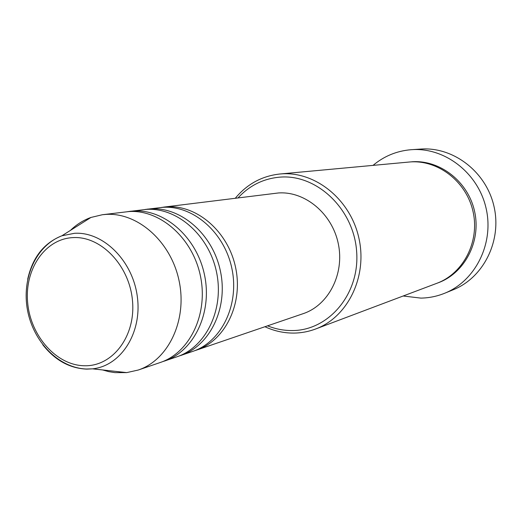 <?xml version="1.0" encoding="UTF-8"?>
<svg xmlns="http://www.w3.org/2000/svg" width="522" height="522" viewBox="0 0 522 522"><rect width="100%" height="100%" fill="white"/><g stroke="black" fill="none" stroke-linecap="round" stroke-linejoin="round"><path stroke-width="0.78" d="M161.566 207.423L166.942 206.823C197.107 204.722 228.408 231.833 235.676 267.91C243.239 303.928 225.119 340.664 196.52 350.112L194.582 350.732M144.999 209.485L162.91 207.325C193.192 205.218 224.63 232.492 231.944 268.778C239.552 305.011 221.367 341.949 192.664 351.43L178.785 356.128M147.113 209.178L150.525 208.865C181.167 206.738 213.035 234.515 220.486 271.46C228.238 308.339 209.857 345.89 180.821 355.475M127.642 211.645L146.304 209.394C177.062 207.26 209.081 235.207 216.578 272.373C224.375 309.481 205.929 347.234 176.775 356.859L162.238 361.779M129.861 211.319L133.325 211.005C164.45 208.852 196.918 237.334 204.559 275.179C212.5 312.972 193.864 351.371 164.365 361.1M70.431 230.398C76.46 224.532 83.305 220.219 90.952 217.452L102.384 214.731L128.901 211.554C160.143 209.4 192.762 238.065 200.455 276.138C208.448 314.159 189.74 352.781 160.13 362.549L138.173 370.052L126.702 372.61L114.892 372.623L108.7 371.625L102.586 369.948M267.551 325.832C275.394 328.977 283.459 330.55 291.733 330.556C328.351 330.968 359.926 294.212 356.65 251.682C353.916 209.126 316.834 174.028 280.046 177.128C263.486 178.55 249.496 185.473 238.065 197.877M235.318 198.223C247.076 184.077 261.913 176.005 279.838 174.009L281.221 173.898C315.308 171.157 350.523 199.495 358.921 238.228C367.632 276.895 347.626 317.285 315.549 329.023C308.365 331.705 300.959 333.062 293.331 333.088C283.524 333.062 274.057 330.941 264.922 326.733M279.838 174.009L409.972 161.957C438.128 159.706 466.57 181.643 473.082 211.743C479.835 241.79 463.255 273.587 436.777 283.329L315.549 329.023M163.582 207.13L278.396 192.964C305.083 191.052 332.279 213.668 338.334 243.918C344.644 274.115 328.482 305.266 303.165 313.663L196.52 350.112M373.047 165.37C383.983 156.189 396.589 150.975 410.873 149.723L411.558 149.677C444.594 147.211 478.048 172.769 486.047 208.115C494.327 243.402 475.425 281.019 444.64 293.26C436.986 296.352 429.071 297.964 420.889 298.108L403.141 296M102.384 214.731L105.94 214.412C137.801 212.226 171.203 241.83 179.15 281.123C187.405 320.351 168.365 360.102 138.173 370.052M444.64 293.26L453.2 289.775C483.483 277.73 502.073 240.851 493.969 206.294C486.132 171.666 453.279 146.643 420.784 149.064L411.558 149.677M73.002 237.601C44.899 238.841 24.345 269.522 27.673 302.819C30.609 336.129 56.585 365.491 84.544 365.752C112.537 366.535 135.759 336.357 132.516 301.037C129.691 265.711 101.046 235.846 73.002 237.601M27.679 279.257C32.553 257.431 43.952 242.945 61.89 235.787L74.542 233.295C103.239 231.487 132.856 260.778 137.358 296.887C142.232 332.971 120.889 366 92.544 368.839L86.763 369.126C69.641 368.369 54.973 360.239 42.771 344.722M411.688 161.8C439.909 159.536 468.391 181.656 474.687 211.854C481.251 241.993 464.26 273.678 437.58 283.015M90.952 217.452L61.89 235.787C35.744 245.764 21.585 278.409 27.483 310.114C33.382 341.864 58.497 367.886 86.378 369.028L92.544 368.839L126.702 372.61"/></g></svg>
